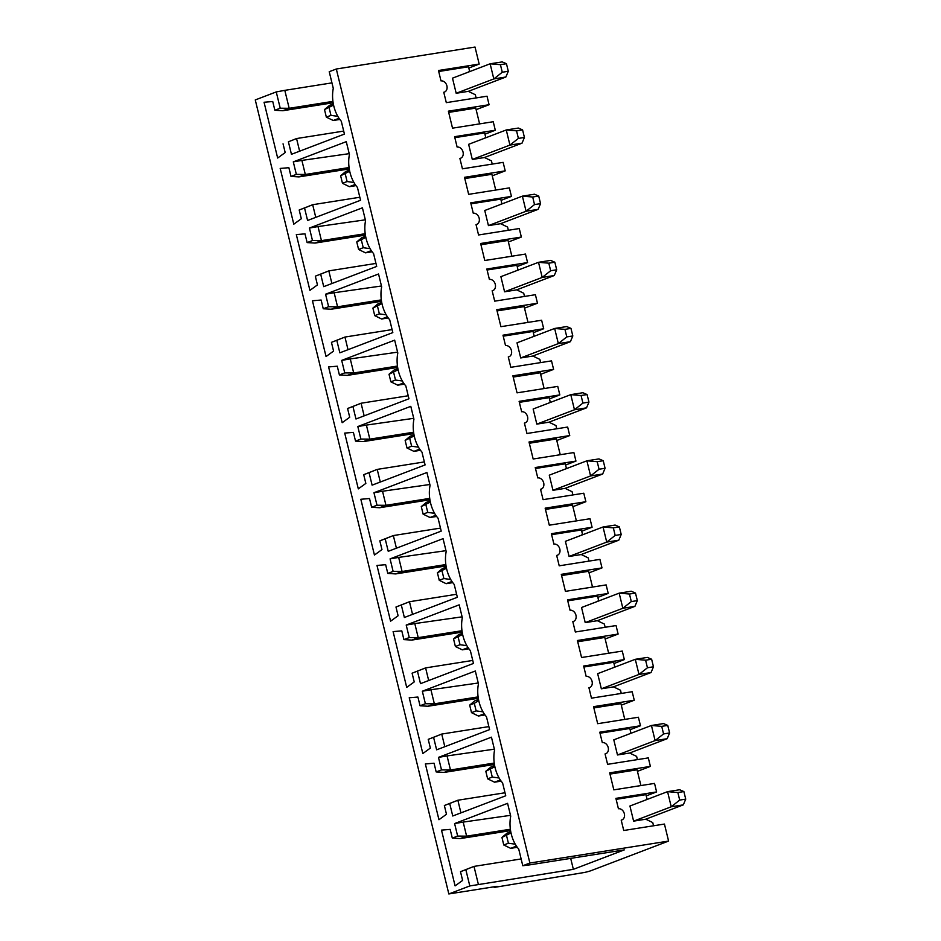 <?xml version="1.0" encoding="UTF-8"?>
<svg xmlns="http://www.w3.org/2000/svg" width="941" height="941" viewBox="0 0 941 941"><rect width="100%" height="100%" fill="white"/><g stroke="black" fill="none" stroke-linecap="round" stroke-linejoin="round"><path stroke-width="1.41" d="M593.853 707.914L620.931 703.633L624.777 719.394M621.307 705.174L634.258 700.222L593.548 706.667L597.688 723.688L638.398 717.242L640.48 725.746L630.117 729.698M613.991 663.534L624.342 659.582L583.632 666.028L586.172 676.426A5.869 4.54 69.1 0 1 591.948 680.919A5.869 4.54 69.1 0 1 589.642 687.577A5.869 4.54 69.1 0 1 588.937 687.765L591.466 698.163L632.176 691.717L634.258 700.222M645.597 660.194L635.293 659.312L647.361 657.406L651.631 659.241L645.597 660.194L647.443 667.757L653.466 666.793L651.043 672.533L638.986 674.438L647.443 667.757M601.346 688.8L597.664 673.674L635.293 659.312L638.986 674.438L601.346 688.8L613.414 686.883L651.043 672.533M484.203 713.807L478.404 716.019L471.512 712.655L476.146 710.89L482.98 711.831M476.146 710.89L474.299 703.327L469.677 705.103L471.512 712.655M478.746 700.586L474.299 703.327M613.485 686.859L620.495 690.223L621.272 693.446M478.404 716.019L485.015 714.96M469.677 705.103L474.723 700.892L478.51 699.445M478.11 696.893L434.354 703.821L427.99 706.244L478.31 698.281M478.24 683.001L430.931 689.753L434.354 703.821L425.391 703.739L422.333 691.223L475.323 671.004L478.451 683.86A27.618 17.267 -99 0 0 486.473 716.76L489.602 729.616L436.624 749.824L433.578 737.321L428.226 739.355L441.729 734.062L444.811 746.707M488.873 726.605L441.729 734.062L433.578 737.321M428.226 739.355L430.355 748.083L422.827 753.541L409.229 697.775L417.91 697.046L420.039 705.774L427.99 706.244M420.039 705.774L425.391 703.739M422.333 691.223L430.931 689.753M624.342 659.582L622.272 651.078L581.562 657.512L577.409 640.503L618.119 634.058L605.169 638.998M613.767 667.534L614.708 666.522L613.685 662.299L583.879 667.016M577.715 641.75L604.792 637.457L608.639 653.23M651.631 659.241L653.466 666.793M637.433 771.338L650.384 766.397L609.674 772.843L613.826 789.852L654.536 783.406L656.606 791.922L615.896 798.356L618.425 808.754A5.869 4.54 69.1 0 1 624.212 813.259A5.869 4.54 69.1 0 1 621.907 819.917A5.869 4.54 69.1 0 1 621.201 820.105L623.73 830.503L664.44 824.057L668.592 841.066L591.019 870.672A5.869 0.6 -13.7 0 1 583.02 872.707L494.19 887.422L497.083 886.316L448.833 893.95L469.806 885.952L573.363 869.331L624.295 849.888L529.301 864.932L522.784 865.732L529.877 863.026L668.592 841.066M454.597 823.563L463.184 822.093L466.618 836.161L457.644 836.067L454.597 823.563L507.575 803.343L510.716 816.2A27.618 17.267 -99 0 0 518.738 849.1L522.784 865.732M457.644 836.067L452.303 838.113L450.174 829.386L441.494 830.115L455.091 885.881L462.619 880.423L460.49 871.695L473.993 866.402L478.369 884.364M469.806 885.952L465.83 869.649L473.993 866.402L521.138 858.945M465.83 869.649L460.49 871.695M570.693 858.38L573.363 869.331M633.611 821.14L645.679 819.223L683.307 804.861L671.239 806.778L633.611 821.14L629.929 806.014L667.557 791.652L679.614 789.746L683.884 791.569L677.861 792.534L667.557 791.652L671.239 806.778L679.696 800.085L685.73 799.132L683.307 804.861M516.456 846.135L510.669 848.347L517.279 847.3M511.01 832.926L501.929 837.431L506.976 833.22L510.775 831.773M683.884 791.569L685.73 799.132M677.861 792.534L679.696 800.085M501.929 837.431L503.776 844.994L508.411 843.23L506.564 835.667M510.669 848.347L503.776 844.994M508.411 843.23L515.245 844.171M616.143 799.356L645.949 794.639L646.973 798.85L646.032 799.862M645.749 819.199L652.748 822.563L653.536 825.786M452.303 838.113L460.243 838.584L466.618 836.161L510.363 829.233M510.575 830.621L460.243 838.584M510.504 815.341L463.184 822.093M656.606 791.922L646.244 795.874M609.98 774.078L637.057 769.797L640.903 785.57M640.48 725.746L599.77 732.192L602.299 742.59A5.869 4.54 69.1 0 1 608.086 747.095A5.869 4.54 69.1 0 1 605.781 753.741A5.869 4.54 69.1 0 1 605.063 753.929L607.604 764.327L648.314 757.893L650.384 766.397M438.471 757.387L447.057 755.917L450.48 769.985L441.517 769.903L438.471 757.387L491.449 737.179L494.578 750.024A27.618 17.267 -99 0 0 502.6 782.924L505.74 795.78L452.75 816L449.704 803.485L457.855 800.238L460.937 812.871M441.517 769.903L436.177 771.938L434.048 763.21L425.367 763.939L438.953 819.717L446.481 814.259L444.364 805.52L457.855 800.238L504.999 792.769M449.704 803.485L444.364 805.52M617.484 754.964L629.541 753.059L667.181 738.697L655.112 740.602L617.484 754.964L613.791 739.838L651.431 725.487L663.487 723.57L667.757 725.405L661.723 726.358L651.431 725.487L655.112 740.602L663.57 733.921L669.604 732.968L667.181 738.697M500.33 779.971L494.531 782.183L501.153 781.136M494.884 766.75L485.803 771.267L490.849 767.056L494.648 765.609M667.757 725.405L669.604 732.968M661.723 726.358L663.57 733.921M485.803 771.267L487.65 778.83L492.272 777.066L490.437 769.503M494.531 782.183L487.65 778.83M492.272 777.066L499.106 778.007M600.005 733.192L629.811 728.475L630.846 732.686L629.894 733.698M629.623 753.023L636.622 756.399L637.41 759.61M436.177 771.938L444.117 772.42L450.48 769.985L494.237 763.057M494.437 764.457L444.117 772.42M494.378 749.177L447.057 755.917M597.853 597.37L608.215 593.418L567.505 599.852L570.046 610.25A5.869 4.54 69.1 0 1 575.821 614.755A5.869 4.54 69.1 0 1 573.516 621.413A5.869 4.54 69.1 0 1 572.81 621.601L575.339 631.999L616.049 625.553L618.119 634.058M406.206 625.059L414.793 623.589L418.227 637.645L409.253 637.563L406.206 625.059L459.184 604.84L462.325 617.696A27.618 17.267 -99 0 0 470.347 650.596L473.476 663.44L420.498 683.66L417.439 671.145L425.603 667.898L428.684 680.543M409.253 637.563L403.912 639.609L401.783 630.87L393.103 631.599L406.7 687.377L414.228 681.919L412.099 673.191L425.603 667.898L472.747 660.441M417.439 671.145L412.099 673.191M585.22 622.624L597.288 620.719L634.916 606.357L622.848 608.274L585.22 622.624L581.538 607.51L619.166 593.148L631.235 591.242L635.493 593.065L629.47 594.018L619.166 593.148L622.848 608.274L631.305 601.581L637.339 600.629L634.916 606.357M468.065 647.631L462.278 649.843L468.889 648.796M462.619 634.422L453.538 638.927L458.585 634.716L462.384 633.269M635.493 593.065L637.339 600.629M629.47 594.018L631.305 601.581M453.538 638.927L455.385 646.491L460.02 644.726L458.173 637.163M462.278 649.843L455.385 646.491M460.02 644.726L466.854 645.667M567.752 600.852L597.559 596.135L598.582 600.346L597.641 601.358M597.359 620.695L604.357 624.059L605.145 627.282M403.912 639.609L411.852 640.08L418.227 637.645L461.972 630.729M462.184 632.117L411.852 640.08M462.113 616.837L414.793 623.589M561.589 575.574L588.666 571.293L592.512 587.066M589.042 572.834L601.993 567.894L561.283 574.339L565.435 591.348L606.145 584.902L608.215 593.418M581.726 531.195L592.089 527.242L551.379 533.688L553.908 544.086A5.869 4.54 69.1 0 1 559.695 548.591A5.869 4.54 69.1 0 1 557.39 555.237A5.869 4.54 69.1 0 1 556.672 555.425L559.213 565.823L599.923 559.377L601.993 567.894M390.08 558.883L398.666 557.413L402.089 571.481L393.126 571.399L390.08 558.883L443.058 538.664L446.187 551.52A27.618 17.267 -99 0 0 454.209 584.42L457.35 597.276L404.359 617.496L401.313 604.981L409.464 601.734L412.546 614.367M393.126 571.399L387.786 573.434L385.657 564.706L376.976 565.435L390.574 621.201L398.102 615.755L395.973 607.016L409.464 601.734L456.608 594.265M401.313 604.981L395.973 607.016M569.093 556.46L581.15 554.555L618.79 540.193L606.722 542.098L569.093 556.46L565.4 541.334L603.04 526.984L615.096 525.066L619.366 526.901L613.332 527.854L603.04 526.984L606.722 542.098L615.179 535.417L621.213 534.464L618.79 540.193M451.939 581.467L446.152 583.679L452.762 582.632M446.493 568.246L437.412 572.763L442.458 568.552L446.257 567.105M619.366 526.901L621.213 534.464M613.332 527.854L615.179 535.417M437.412 572.763L439.259 580.326L443.881 578.55L442.047 570.999M446.152 583.679L439.259 580.326M443.881 578.55L450.727 579.491M551.614 534.688L581.42 529.971L582.455 534.182L581.503 535.194M581.232 554.52L588.231 557.895L589.019 561.107M387.786 573.434L395.726 573.916L402.089 571.481L445.846 564.553M446.046 565.941L395.726 573.916M445.987 550.661L398.666 557.413M545.462 509.41L572.54 505.129L576.386 520.891M572.916 506.67L585.867 501.718L545.157 508.164L549.297 525.184L590.007 518.738L592.089 527.242M565.6 465.03L575.951 461.078L535.241 467.524L537.782 477.922A5.869 4.54 69.1 0 1 543.557 482.415A5.869 4.54 69.1 0 1 541.251 489.073A5.869 4.54 69.1 0 1 540.546 489.261L543.075 499.659L583.796 493.213L585.867 501.718M373.953 492.719L382.54 491.249L385.963 505.317L377 505.235L373.953 492.719L426.932 472.5L430.061 485.356A27.618 17.267 -99 0 0 438.083 518.256L441.211 531.112L388.233 551.32L385.187 538.817L393.338 535.558L396.42 548.203M377 505.235L371.648 507.27L369.519 498.542L360.838 499.271L374.436 555.037L381.964 549.579L379.835 540.852L393.338 535.558L440.482 528.101M385.187 538.817L379.835 540.852M552.967 490.296L565.023 488.379L602.652 474.029L590.595 475.934L552.967 490.296L549.273 475.17L586.902 460.808L598.97 458.902L603.24 460.725L597.206 461.69L586.902 460.808L590.595 475.934L599.052 469.253L605.075 468.289L602.652 474.029M435.812 515.292L430.013 517.503L436.636 516.456M430.355 502.082L421.286 506.587L426.332 502.388L430.119 500.93M603.24 460.725L605.075 468.289M597.206 461.69L599.052 469.253M421.286 506.587L423.121 514.151L427.755 512.386L425.908 504.823M430.013 517.503L423.121 514.151M427.755 512.386L434.589 513.327M535.488 468.512L565.294 463.795L566.317 468.006L565.376 469.03M565.094 488.355L572.104 491.72L572.881 494.942M371.648 507.27L379.599 507.74L385.963 505.317L429.719 498.389M429.919 499.777L379.599 507.74M429.849 484.497L382.54 491.249M529.324 443.246L556.402 438.953L560.248 454.726M556.778 440.494L569.74 435.554L529.018 441.999L533.171 459.008L573.881 452.562L575.951 461.078M549.462 398.866L559.824 394.902L519.114 401.348L521.655 411.746A5.869 4.54 69.1 0 1 527.43 416.251A5.869 4.54 69.1 0 1 525.125 422.897A5.869 4.54 69.1 0 1 524.419 423.097L526.948 433.495L567.658 427.049L569.74 435.554M357.815 426.544L366.402 425.085L369.837 439.141L360.874 439.059L357.815 426.544L410.794 406.336L413.934 419.18A27.618 17.267 -99 0 0 421.956 452.08L425.085 464.936L372.107 485.156L369.048 472.641L377.212 469.394L380.293 482.027M360.874 439.059L355.522 441.106L353.393 432.366L344.712 433.095L358.309 488.873L365.837 483.415L363.708 474.687L377.212 469.394L424.356 461.925M369.048 472.641L363.708 474.687M536.829 424.12L548.897 422.215L586.525 407.853L574.469 409.77L536.829 424.12L533.147 409.006L570.775 394.644L582.844 392.726L587.102 394.561L581.079 395.514L570.775 394.644L574.469 409.77L582.914 403.077L588.948 402.125L586.525 407.853M419.674 449.128L413.887 451.339L420.498 450.292M414.228 435.906L405.148 440.423L410.194 436.212L413.993 434.766M587.102 394.561L588.948 402.125M581.079 395.514L582.914 403.077M405.148 440.423L406.994 447.987L411.629 446.222L409.782 438.659M413.887 451.339L406.994 447.987M411.629 446.222L418.463 447.163M519.361 402.348L549.168 397.631L550.191 401.842L549.25 402.854M548.968 422.191L555.966 425.555L556.754 428.767M355.522 441.106L363.461 441.576L369.837 439.141L413.581 432.225M413.793 433.613L363.461 441.576M413.722 418.333L366.402 425.085M513.198 377.07L540.275 372.789L544.121 388.562M540.652 374.33L553.602 369.39L512.892 375.824L517.044 392.844L557.754 386.398L559.824 394.902M533.335 332.691L543.698 328.738L502.988 335.184L505.517 345.582A5.869 4.54 69.1 0 1 511.304 350.076A5.869 4.54 69.1 0 1 508.999 356.733A5.869 4.54 69.1 0 1 508.281 356.921L510.822 367.319L551.532 360.874L553.602 369.39M341.689 360.379L350.275 358.909L353.698 372.977L344.735 372.895L341.689 360.379L394.667 340.16L397.808 353.016A27.618 17.267 -99 0 0 405.818 385.916L408.959 398.772L355.969 418.992L352.922 406.477L361.073 403.23L364.155 415.863M344.735 372.895L339.395 374.93L337.266 366.202L328.585 366.931L342.183 422.697L349.711 417.251L347.582 408.512L361.073 403.23L408.218 395.761M352.922 406.477L347.582 408.512M520.702 357.956L532.759 356.051L570.399 341.689L558.331 343.594L520.702 357.956L517.009 342.83L554.649 328.468L566.705 326.562L570.975 328.397L564.941 329.35L554.649 328.468L558.331 343.594L566.788 336.913L572.822 335.961L570.399 341.689M403.548 382.963L397.761 385.175L404.371 384.128M398.102 369.742L389.021 374.259L394.067 370.048L397.867 368.601M570.975 328.397L572.822 335.961M564.941 329.35L566.788 336.913M389.021 374.259L390.868 381.823L395.491 380.046L393.656 372.483M397.761 385.175L390.868 381.823M395.491 380.046L402.336 380.987M503.223 336.172L533.029 331.455L534.065 335.678L533.112 336.69M532.841 356.016L539.84 359.38L540.628 362.603M339.395 374.93L347.335 375.4L353.698 372.977L397.455 366.049M397.655 367.437L347.335 375.4M397.596 352.157L350.275 358.909M497.071 310.906L524.149 306.613L527.995 322.387M524.525 308.154L537.476 303.214L496.766 309.66L500.906 326.68L541.628 320.234L543.698 328.738M517.209 266.526L527.572 262.574L486.85 269.008L489.391 279.406A5.869 4.54 69.1 0 1 495.166 283.911A5.869 4.54 69.1 0 1 492.861 290.569A5.869 4.54 69.1 0 1 492.155 290.757L494.695 301.155L535.405 294.709L537.476 303.214M325.562 294.215L334.149 292.745L337.572 306.813L328.609 306.719L325.562 294.215L378.541 273.996L381.67 286.852A27.618 17.267 -99 0 0 389.692 319.752L392.82 332.596L339.842 352.816L336.796 340.301L344.947 337.054L348.029 349.699M328.609 306.719L323.257 308.766L321.128 300.038L312.447 300.767L326.045 356.533L333.573 351.075L331.444 342.348L344.947 337.054L392.091 329.597M336.796 340.301L331.444 342.348M504.576 291.792L516.633 289.875L554.261 275.525L542.204 277.43L504.576 291.792L500.883 276.666L538.511 262.304L550.579 260.398L554.849 262.221L548.815 263.186L538.511 262.304L542.204 277.43L550.661 270.737L556.696 269.785L554.261 275.525M387.421 316.788L381.623 318.999L388.245 317.952M381.964 303.578L372.895 308.083L377.941 303.872L381.728 302.426M554.849 262.221L556.696 269.785M548.815 263.186L550.661 270.737M372.895 308.083L374.73 315.647L379.364 313.882L377.517 306.319M381.623 318.999L374.73 315.647M379.364 313.882L386.198 314.823M487.097 270.008L516.903 265.291L517.926 269.502L516.985 270.514M516.703 289.852L523.714 293.216L524.502 296.439M323.257 308.766L331.208 309.236L337.572 306.813L381.328 299.885M381.528 301.273L331.208 309.236M381.458 285.993L334.149 292.745M480.933 244.731L508.022 240.449L511.857 256.223M508.387 241.99L521.349 237.05L480.639 243.496L484.78 260.504L525.49 254.058L527.572 262.574M501.071 200.351L511.434 196.398L470.723 202.844L473.264 213.242A5.869 4.54 69.1 0 1 479.04 217.747A5.869 4.54 69.1 0 1 476.734 224.393A5.869 4.54 69.1 0 1 476.028 224.581L478.557 234.979L519.267 228.545L521.349 237.05M309.424 228.04L318.011 226.569L321.446 240.637L312.483 240.555L309.424 228.04L362.414 207.832L365.543 220.676A27.618 17.267 -99 0 0 373.565 253.576L376.694 266.432L323.716 286.652L320.669 274.137L328.821 270.89L331.902 283.523M312.483 240.555L307.131 242.59L305.002 233.862L296.321 234.591L309.918 290.369L317.446 284.911L315.317 276.172L328.821 270.89L375.965 263.421M320.669 274.137L315.317 276.172M488.438 225.617L500.506 223.711L538.134 209.349L526.078 211.255L488.438 225.617L484.756 210.49L522.384 196.14L534.453 194.222L538.711 196.057L532.688 197.01L522.384 196.14L526.078 211.255L534.523 204.573L540.557 203.621L538.134 209.349M371.283 250.624L365.496 252.835L372.107 251.788M365.837 237.403L356.757 241.919L361.803 237.708L365.602 236.262M538.711 196.057L540.557 203.621M532.688 197.01L534.523 204.573M356.757 241.919L358.603 249.483L363.238 247.718L361.391 240.155M365.496 252.835L358.603 249.483M363.238 247.718L370.072 248.659M470.97 203.844L500.777 199.127L501.8 203.338L500.859 204.35M500.577 223.676L507.575 227.052L508.363 230.263M307.131 242.59L315.07 243.072L321.446 240.637L365.19 233.709M365.402 235.109L315.07 243.072M365.331 219.829L318.011 226.569M464.807 178.567L491.884 174.285L495.731 190.047M492.261 175.826L505.211 170.874L464.501 177.32L468.653 194.34L509.363 187.894L511.434 196.398M484.944 134.187L495.307 130.234L454.597 136.68L457.126 147.078A5.869 4.54 69.1 0 1 462.913 151.572A5.869 4.54 69.1 0 1 460.608 158.229A5.869 4.54 69.1 0 1 459.89 158.417L462.431 168.815L503.141 162.37L505.211 170.874M293.298 161.876L301.885 160.405L305.319 174.473L296.344 174.391L293.298 161.876L346.276 141.656L349.417 154.512A27.618 17.267 -99 0 0 357.427 187.412L360.568 200.268L307.589 220.476L304.531 207.973L312.683 204.715L315.764 217.359M296.344 174.391L291.004 176.426L288.875 167.698L280.195 168.427L293.792 224.193L301.32 218.735L299.191 210.008L312.683 204.715L359.827 197.257M304.531 207.973L299.191 210.008M472.311 159.452L484.368 157.547L522.008 143.185L509.94 145.09L472.311 159.452L468.63 144.326L506.258 129.964L518.315 128.058L522.584 129.893L516.55 130.846L506.258 129.964L509.94 145.09L518.397 138.409L524.431 137.457L522.008 143.185M355.157 184.46L349.37 186.671L355.98 185.624M349.711 171.238L340.63 175.755L345.676 171.544L349.476 170.098M522.584 129.893L524.431 137.457M516.55 130.846L518.397 138.409M340.63 175.755L342.477 183.307L347.1 181.542L345.265 173.979M349.37 186.671L342.477 183.307M347.1 181.542L353.945 182.483M454.832 137.668L484.639 132.952L485.674 137.174L484.721 138.186M484.45 157.512L491.449 160.876L492.237 164.099M291.004 176.426L298.944 176.896L305.319 174.473L349.064 167.545M349.264 168.933L298.944 176.896M349.205 153.654L301.885 160.405M448.681 112.402L475.758 108.109L479.604 123.883M288.405 141.797L296.556 138.55L288.405 141.797L291.451 154.312L344.43 134.093L341.301 121.248A27.618 17.267 -99 0 1 333.279 88.348L329.232 71.704L336.313 69.011L475.029 47.05L479.181 64.07L438.471 70.504L441 80.902A5.869 4.54 69.1 0 1 446.775 85.408A5.869 4.54 69.1 0 1 444.47 92.065A5.869 4.54 69.1 0 1 443.764 92.253L446.305 102.651L487.015 96.205L489.085 104.71L448.375 111.156L452.527 128.164L493.237 121.73L495.307 130.234M489.085 104.71L476.134 109.65M331.95 82.879L284.805 90.348L289.181 108.297L280.218 108.215L274.866 110.262L272.737 101.522L264.056 102.251L277.654 158.029L285.182 152.571L283.053 143.844M343.7 131.093L296.556 138.55L299.638 151.195M456.185 93.277L468.242 91.371L505.87 77.009L493.813 78.926L456.185 93.277L452.492 78.162L490.132 63.8L502.188 61.894L506.458 63.717L500.424 64.67L490.132 63.8L493.813 78.926L502.271 72.234L508.305 71.281L505.87 77.009M339.031 118.284L333.232 120.495L339.854 119.448M333.573 105.074L324.504 109.579L329.55 105.368L333.337 103.922M506.458 63.717L508.305 71.281M500.424 64.67L502.271 72.234M324.504 109.579L326.339 117.143L330.973 115.378L329.127 107.815M333.232 120.495L326.339 117.143M330.973 115.378L337.807 116.319M438.706 71.504L468.512 66.787L469.535 70.998L468.594 72.01M468.312 91.348L475.323 94.712L476.111 97.935M284.805 90.348L276.242 91.924L280.218 108.215M274.866 110.262L282.818 110.732L289.181 108.297L332.938 101.381M333.138 102.769L282.818 110.732M479.181 64.07L468.818 68.023M448.833 893.95L255.27 99.934L276.242 91.924M336.313 69.011L529.877 863.026M494.037 886.798L494.19 887.422M589.642 687.577L588.948 687.836M621.907 819.917L621.213 820.176M605.781 753.741L605.087 754.012M573.516 621.413L572.822 621.672M557.39 555.237L556.696 555.508M541.251 489.073L540.569 489.332M525.125 422.897L524.431 423.168M508.999 356.733L508.305 357.004M492.861 290.569L492.178 290.828M476.734 224.393L476.04 224.664M460.608 158.229L459.914 158.488M444.47 92.065L443.787 92.324"/></g></svg>

